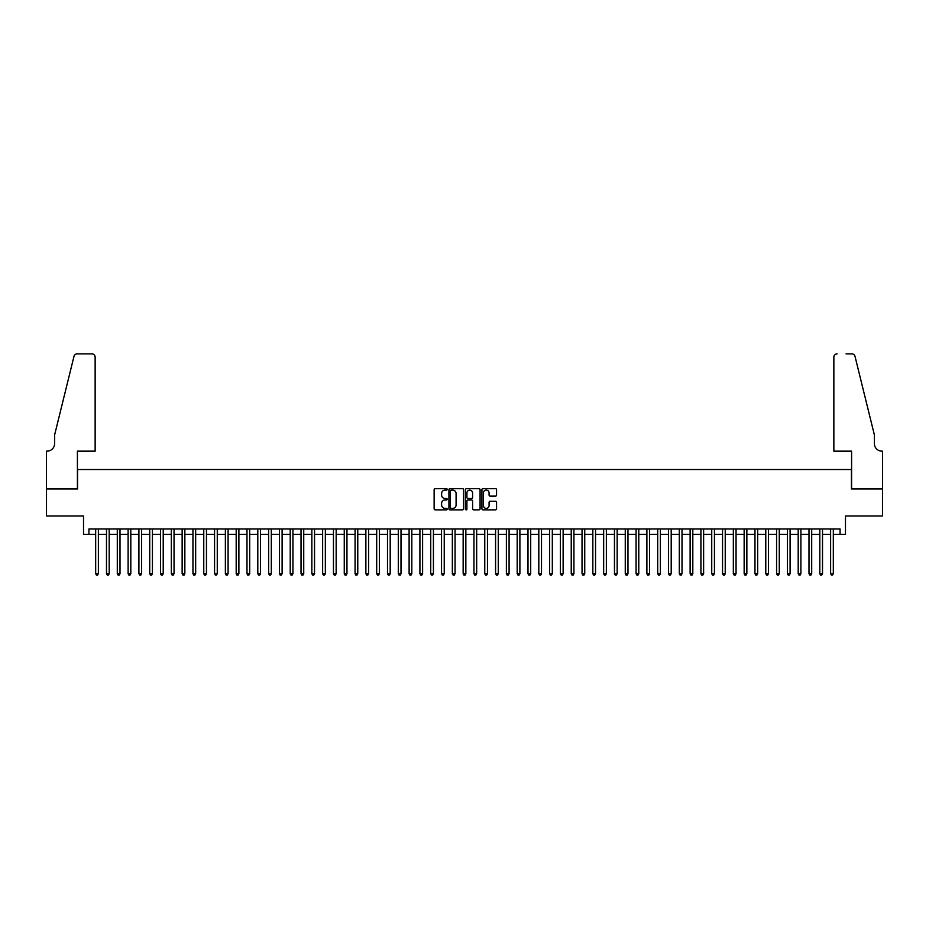 <?xml version="1.0" encoding="UTF-8"?>
<svg xmlns="http://www.w3.org/2000/svg" width="929" height="929" viewBox="0 0 929 929"><rect width="100%" height="100%" fill="white"/><g stroke="black" fill="none" stroke-linecap="round" stroke-linejoin="round"><path stroke-width="1.39" d="M447.209 489.386A0.743 0.743 0 0 0 446.466 488.642L435.19 488.642A1.057 1.057 0 0 0 434.133 489.699L434.133 508.79A1.057 1.057 0 0 0 435.19 509.858L446.466 509.858A0.743 0.743 0 0 0 447.209 509.115A0.743 0.743 0 0 0 446.466 508.372L445.003 508.372A3.391 3.391 0 0 1 441.612 504.981L441.612 503.39A3.391 3.391 0 0 1 445.003 499.988L446.466 499.988A0.743 0.743 0 0 0 447.209 499.245A0.743 0.743 0 0 0 446.466 498.501L445.003 498.501A3.391 3.391 0 0 1 441.612 495.111L441.612 493.52A3.391 3.391 0 0 1 445.003 490.129L446.466 490.129A0.743 0.743 0 0 0 447.209 489.386M495.505 496.121A1.057 1.057 0 0 0 496.562 495.052L496.562 489.699A1.057 1.057 0 0 0 495.505 488.642L482.987 488.642A1.057 1.057 0 0 0 481.93 489.699L481.93 508.79A1.057 1.057 0 0 0 482.987 509.858L495.505 509.858A1.057 1.057 0 0 0 496.562 508.79L496.562 502.322A1.057 1.057 0 0 0 495.505 501.265L490.152 501.265A1.057 1.057 0 0 0 489.084 502.322L489.084 505.539A2.833 2.833 0 0 1 486.25 508.372A2.833 2.833 0 0 1 483.405 505.539L483.405 492.962A2.833 2.833 0 0 1 486.25 490.129A2.833 2.833 0 0 1 489.084 492.962L489.084 495.052A1.057 1.057 0 0 0 490.152 496.121L495.505 496.121M88.929 534.372L88.929 528.973L840.071 528.973L840.071 534.372L845.483 534.372L845.483 516.001L882.492 516.001L882.492 488.979L851.428 488.979L851.428 469.528L77.571 469.528L77.571 488.979L46.508 488.979L46.508 516.001L83.517 516.001L83.517 534.372L95.675 534.372M463.571 489.699A1.057 1.057 0 0 0 462.514 488.642L449.996 488.642A1.057 1.057 0 0 0 448.928 489.699L448.928 508.79A1.057 1.057 0 0 0 449.996 509.858L462.514 509.858A1.057 1.057 0 0 0 463.571 508.79L463.571 489.699M466.486 488.642L479.004 488.642A1.057 1.057 0 0 1 480.072 489.699L480.072 508.79A1.057 1.057 0 0 1 479.004 509.858L473.651 509.858A1.057 1.057 0 0 1 472.594 508.79L472.594 501.056A1.057 1.057 0 0 0 471.526 499.988L467.972 499.988A1.057 1.057 0 0 0 466.915 501.056L466.915 509.115A0.743 0.743 0 0 1 466.172 509.858A0.743 0.743 0 0 1 465.429 509.115L465.429 489.699A1.057 1.057 0 0 1 466.486 488.642M98.381 534.372L106.487 534.372M109.192 534.372L117.298 534.372M120.004 534.372L128.109 534.372M130.803 534.372L138.909 534.372M141.614 534.372L149.72 534.372M152.426 534.372L160.531 534.372M163.225 534.372L171.331 534.372M174.037 534.372L182.142 534.372M184.848 534.372L192.953 534.372M195.659 534.372L203.765 534.372M206.459 534.372L214.564 534.372M217.27 534.372L225.375 534.372M228.081 534.372L236.187 534.372M238.881 534.372L246.986 534.372M249.692 534.372L257.797 534.372M260.503 534.372L268.609 534.372M271.303 534.372L279.42 534.372M282.114 534.372L290.22 534.372M292.925 534.372L301.031 534.372M303.737 534.372L311.842 534.372M314.536 534.372L322.642 534.372M325.347 534.372L333.453 534.372M336.159 534.372L344.264 534.372M346.958 534.372L355.075 534.372M357.77 534.372L365.875 534.372M368.581 534.372L376.686 534.372M379.392 534.372L387.498 534.372M390.192 534.372L398.297 534.372M401.003 534.372L409.108 534.372M411.814 534.372L419.92 534.372M422.614 534.372L430.731 534.372M433.425 534.372L441.53 534.372M444.236 534.372L452.342 534.372M455.047 534.372L463.153 534.372M465.847 534.372L473.953 534.372M476.658 534.372L484.764 534.372M487.47 534.372L495.575 534.372M498.269 534.372L506.386 534.372M509.08 534.372L517.186 534.372M519.892 534.372L527.997 534.372M530.703 534.372L538.808 534.372M541.502 534.372L549.608 534.372M552.314 534.372L560.419 534.372M563.125 534.372L571.23 534.372M573.925 534.372L582.042 534.372M584.736 534.372L592.841 534.372M595.547 534.372L603.653 534.372M606.358 534.372L614.464 534.372M617.158 534.372L625.263 534.372M627.969 534.372L636.075 534.372M638.78 534.372L646.886 534.372M649.58 534.372L657.697 534.372M660.391 534.372L668.497 534.372M671.202 534.372L679.308 534.372M682.014 534.372L690.119 534.372M692.813 534.372L700.919 534.372M703.625 534.372L711.73 534.372M714.436 534.372L722.541 534.372M725.235 534.372L733.341 534.372M736.047 534.372L744.152 534.372M746.858 534.372L754.963 534.372M757.669 534.372L765.775 534.372M768.469 534.372L776.574 534.372M779.28 534.372L787.386 534.372M790.091 534.372L798.197 534.372M800.891 534.372L808.996 534.372M811.702 534.372L819.808 534.372M822.513 534.372L830.619 534.372M833.325 534.372L840.071 534.372M451.157 490.129A0.743 0.743 0 0 0 450.414 490.872L450.414 507.629A0.743 0.743 0 0 0 451.157 508.372L452.702 508.372A3.391 3.391 0 0 0 456.093 504.981L456.093 493.52A3.391 3.391 0 0 0 452.702 490.129L451.157 490.129M472.594 493.02A2.833 2.833 0 0 0 469.749 490.175A2.833 2.833 0 0 0 466.915 493.02L466.915 497.445A1.057 1.057 0 0 0 467.972 498.501L471.526 498.501A1.057 1.057 0 0 0 472.594 497.445L472.594 493.02M98.381 528.973L98.381 573.716L95.675 573.716L95.675 528.973M98.381 573.716L97.568 575.121L96.488 575.121L95.675 573.716M95.141 451.157L95.141 357.119A3.24 3.24 0 0 0 91.901 353.879L77.142 353.879A3.24 3.24 0 0 0 73.995 356.341L54.614 434.935L54.614 443.586A7.56 7.56 0 0 1 47.042 451.157L46.45 451.157L46.45 488.979L77.409 488.979L77.409 451.157L95.141 451.157L95.141 357.119C94.932 355.168 93.852 354.088 91.901 353.879L82.925 353.879M73.995 356.341C74.819 354.564 74.819 354.564 73.995 356.341C74.819 354.564 74.819 354.564 73.995 356.341M54.614 443.586A7.56 7.56 0 0 1 47.042 451.157M833.859 451.157L833.859 357.119L833.859 451.157L851.591 451.157L851.591 488.979L882.55 488.979L882.55 451.157L881.958 451.157A7.56 7.56 0 0 1 874.386 443.586A7.56 7.56 0 0 0 881.958 451.157M868.441 410.839L855.005 356.341L874.386 434.935L874.386 443.586M846.075 353.879L851.858 353.879A3.24 3.24 0 0 1 855.005 356.341C854.181 354.564 854.181 354.564 855.005 356.341C854.181 354.564 854.181 354.564 855.005 356.341M837.099 353.879A3.24 3.24 0 0 0 833.859 357.119C834.068 355.168 835.148 354.088 837.099 353.879M109.192 528.973L109.192 573.716L106.487 573.716L106.487 528.973M109.192 573.716L108.379 575.121L107.299 575.121L106.487 573.716M120.004 528.973L120.004 573.716L117.298 573.716L117.298 528.973M120.004 573.716L119.191 575.121L118.111 575.121L117.298 573.716M130.803 528.973L130.803 573.716L128.109 573.716L128.109 528.973M130.803 573.716L129.99 575.121L128.91 575.121L128.109 573.716M141.614 528.973L141.614 573.716L138.909 573.716L138.909 528.973M141.614 573.716L140.802 575.121L139.722 575.121L138.909 573.716M152.426 528.973L152.426 573.716L149.72 573.716L149.72 528.973M152.426 573.716L151.613 575.121L150.533 575.121L149.72 573.716M163.225 528.973L163.225 573.716L160.531 573.716L160.531 528.973M163.225 573.716L162.424 575.121L161.332 575.121L160.531 573.716M174.037 528.973L174.037 573.716L171.331 573.716L171.331 528.973M174.037 573.716L173.224 575.121L172.144 575.121L171.331 573.716M184.848 528.973L184.848 573.716L182.142 573.716L182.142 528.973M184.848 573.716L184.035 575.121L182.955 575.121L182.142 573.716M195.659 528.973L195.659 573.716L192.953 573.716L192.953 528.973M195.659 573.716L194.846 575.121L193.766 575.121L192.953 573.716M206.459 528.973L206.459 573.716L203.765 573.716L203.765 528.973M206.459 573.716L205.646 575.121L204.566 575.121L203.765 573.716M217.27 528.973L217.27 573.716L214.564 573.716L214.564 528.973M217.27 573.716L216.457 575.121L215.377 575.121L214.564 573.716M228.081 528.973L228.081 573.716L225.375 573.716L225.375 528.973M228.081 573.716L227.268 575.121L226.188 575.121L225.375 573.716M238.881 528.973L238.881 573.716L236.187 573.716L236.187 528.973M238.881 573.716L238.079 575.121L236.988 575.121L236.187 573.716M249.692 528.973L249.692 573.716L246.986 573.716L246.986 528.973M249.692 573.716L248.879 575.121L247.799 575.121L246.986 573.716M260.503 528.973L260.503 573.716L257.797 573.716L257.797 528.973M260.503 573.716L259.69 575.121L258.61 575.121L257.797 573.716M271.303 528.973L271.303 573.716L268.609 573.716L268.609 528.973M271.303 573.716L270.502 575.121L269.422 575.121L268.609 573.716M282.114 528.973L282.114 573.716L279.42 573.716L279.42 528.973M282.114 573.716L281.301 575.121L280.221 575.121L279.42 573.716M292.925 528.973L292.925 573.716L290.22 573.716L290.22 528.973M292.925 573.716L292.112 575.121L291.032 575.121L290.22 573.716M303.737 528.973L303.737 573.716L301.031 573.716L301.031 528.973M303.737 573.716L302.924 575.121L301.844 575.121L301.031 573.716M314.536 528.973L314.536 573.716L311.842 573.716L311.842 528.973M314.536 573.716L313.735 575.121L312.643 575.121L311.842 573.716M325.347 528.973L325.347 573.716L322.642 573.716L322.642 528.973M325.347 573.716L324.535 575.121L323.455 575.121L322.642 573.716M336.159 528.973L336.159 573.716L333.453 573.716L333.453 528.973M336.159 573.716L335.346 575.121L334.266 575.121L333.453 573.716M346.958 528.973L346.958 573.716L344.264 573.716L344.264 528.973M346.958 573.716L346.157 575.121L345.077 575.121L344.264 573.716M357.77 528.973L357.77 573.716L355.075 573.716L355.075 528.973M357.77 573.716L356.957 575.121L355.877 575.121L355.075 573.716M368.581 528.973L368.581 573.716L365.875 573.716L365.875 528.973M368.581 573.716L367.768 575.121L366.688 575.121L365.875 573.716M379.392 528.973L379.392 573.716L376.686 573.716L376.686 528.973M379.392 573.716L378.579 575.121L377.499 575.121L376.686 573.716M390.192 528.973L390.192 573.716L387.498 573.716L387.498 528.973M390.192 573.716L389.39 575.121L388.299 575.121L387.498 573.716M401.003 528.973L401.003 573.716L398.297 573.716L398.297 528.973M401.003 573.716L400.19 575.121L399.11 575.121L398.297 573.716M411.814 528.973L411.814 573.716L409.108 573.716L409.108 528.973M411.814 573.716L411.001 575.121L409.921 575.121L409.108 573.716M422.614 528.973L422.614 573.716L419.92 573.716L419.92 528.973M422.614 573.716L421.812 575.121L420.732 575.121L419.92 573.716M433.425 528.973L433.425 573.716L430.731 573.716L430.731 528.973M433.425 573.716L432.612 575.121L431.532 575.121L430.731 573.716M444.236 528.973L444.236 573.716L441.53 573.716L441.53 528.973M444.236 573.716L443.423 575.121L442.343 575.121L441.53 573.716M455.047 528.973L455.047 573.716L452.342 573.716L452.342 528.973M455.047 573.716L454.235 575.121L453.155 575.121L452.342 573.716M465.847 528.973L465.847 573.716L463.153 573.716L463.153 528.973M465.847 573.716L465.046 575.121L463.954 575.121L463.153 573.716M476.658 528.973L476.658 573.716L473.953 573.716L473.953 528.973M476.658 573.716L475.845 575.121L474.765 575.121L473.953 573.716M487.47 528.973L487.47 573.716L484.764 573.716L484.764 528.973M487.47 573.716L486.657 575.121L485.577 575.121L484.764 573.716M498.269 528.973L498.269 573.716L495.575 573.716L495.575 528.973M498.269 573.716L497.468 575.121L496.388 575.121L495.575 573.716M509.08 528.973L509.08 573.716L506.386 573.716L506.386 528.973M509.08 573.716L508.268 575.121L507.188 575.121L506.386 573.716M519.892 528.973L519.892 573.716L517.186 573.716L517.186 528.973M519.892 573.716L519.079 575.121L517.999 575.121L517.186 573.716M530.703 528.973L530.703 573.716L527.997 573.716L527.997 528.973M530.703 573.716L529.89 575.121L528.81 575.121L527.997 573.716M541.502 528.973L541.502 573.716L538.808 573.716L538.808 528.973M541.502 573.716L540.701 575.121L539.61 575.121L538.808 573.716M552.314 528.973L552.314 573.716L549.608 573.716L549.608 528.973M552.314 573.716L551.501 575.121L550.421 575.121L549.608 573.716M563.125 528.973L563.125 573.716L560.419 573.716L560.419 528.973M563.125 573.716L562.312 575.121L561.232 575.121L560.419 573.716M573.925 528.973L573.925 573.716L571.23 573.716L571.23 528.973M573.925 573.716L573.123 575.121L572.043 575.121L571.23 573.716M584.736 528.973L584.736 573.716L582.042 573.716L582.042 528.973M584.736 573.716L583.923 575.121L582.843 575.121L582.042 573.716M595.547 528.973L595.547 573.716L592.841 573.716L592.841 528.973M595.547 573.716L594.734 575.121L593.654 575.121L592.841 573.716M606.358 528.973L606.358 573.716L603.653 573.716L603.653 528.973M606.358 573.716L605.545 575.121L604.465 575.121L603.653 573.716M617.158 528.973L617.158 573.716L614.464 573.716L614.464 528.973M617.158 573.716L616.357 575.121L615.265 575.121L614.464 573.716M627.969 528.973L627.969 573.716L625.263 573.716L625.263 528.973M627.969 573.716L627.156 575.121L626.076 575.121L625.263 573.716M638.78 528.973L638.78 573.716L636.075 573.716L636.075 528.973M638.78 573.716L637.968 575.121L636.888 575.121L636.075 573.716M649.58 528.973L649.58 573.716L646.886 573.716L646.886 528.973M649.58 573.716L648.779 575.121L647.699 575.121L646.886 573.716M660.391 528.973L660.391 573.716L657.697 573.716L657.697 528.973M660.391 573.716L659.578 575.121L658.498 575.121L657.697 573.716M671.202 528.973L671.202 573.716L668.497 573.716L668.497 528.973M671.202 573.716L670.39 575.121L669.31 575.121L668.497 573.716M682.014 528.973L682.014 573.716L679.308 573.716L679.308 528.973M682.014 573.716L681.201 575.121L680.121 575.121L679.308 573.716M692.813 528.973L692.813 573.716L690.119 573.716L690.119 528.973M692.813 573.716L692.012 575.121L690.921 575.121L690.119 573.716M703.625 528.973L703.625 573.716L700.919 573.716L700.919 528.973M703.625 573.716L702.812 575.121L701.732 575.121L700.919 573.716M714.436 528.973L714.436 573.716L711.73 573.716L711.73 528.973M714.436 573.716L713.623 575.121L712.543 575.121L711.73 573.716M725.235 528.973L725.235 573.716L722.541 573.716L722.541 528.973M725.235 573.716L724.434 575.121L723.354 575.121L722.541 573.716M736.047 528.973L736.047 573.716L733.341 573.716L733.341 528.973M736.047 573.716L735.234 575.121L734.154 575.121L733.341 573.716M746.858 528.973L746.858 573.716L744.152 573.716L744.152 528.973M746.858 573.716L746.045 575.121L744.965 575.121L744.152 573.716M757.669 528.973L757.669 573.716L754.963 573.716L754.963 528.973M757.669 573.716L756.856 575.121L755.776 575.121L754.963 573.716M768.469 528.973L768.469 573.716L765.775 573.716L765.775 528.973M768.469 573.716L767.668 575.121L766.576 575.121L765.775 573.716M779.28 528.973L779.28 573.716L776.574 573.716L776.574 528.973M779.28 573.716L778.467 575.121L777.387 575.121L776.574 573.716M790.091 528.973L790.091 573.716L787.386 573.716L787.386 528.973M790.091 573.716L789.278 575.121L788.198 575.121L787.386 573.716M800.891 528.973L800.891 573.716L798.197 573.716L798.197 528.973M800.891 573.716L800.09 575.121L799.01 575.121L798.197 573.716M811.702 528.973L811.702 573.716L808.996 573.716L808.996 528.973M811.702 573.716L810.889 575.121L809.809 575.121L808.996 573.716M822.513 528.973L822.513 573.716L819.808 573.716L819.808 528.973M822.513 573.716L821.7 575.121L820.621 575.121L819.808 573.716M833.325 528.973L833.325 573.716L830.619 573.716L830.619 528.973M833.325 573.716L832.512 575.121L831.432 575.121L830.619 573.716"/></g></svg>
